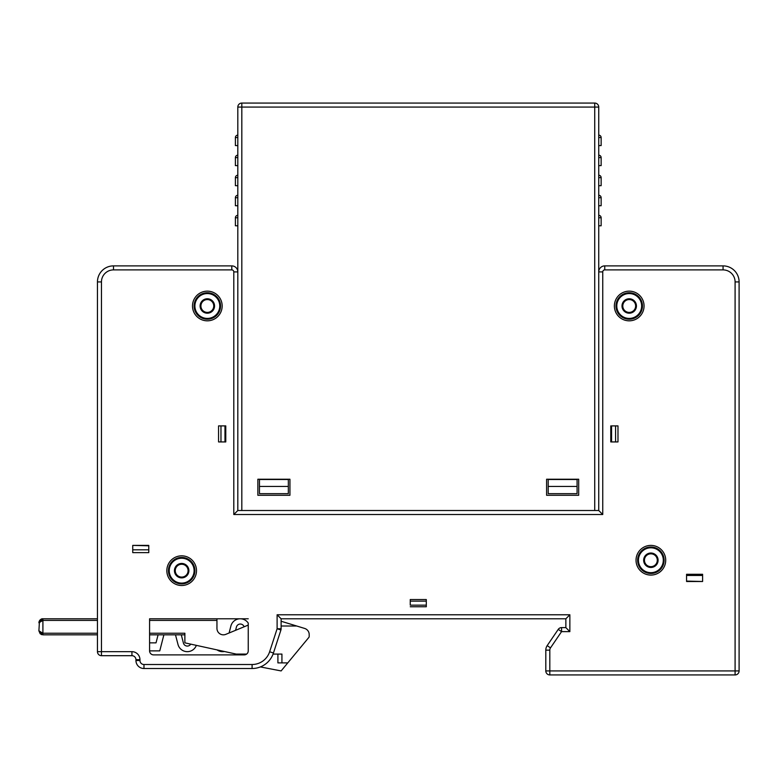 <?xml version="1.0" encoding="UTF-8"?>
<svg xmlns="http://www.w3.org/2000/svg" width="778" height="778" viewBox="0 0 778 778"><rect width="100%" height="100%" fill="white"/><g stroke="black" fill="none" stroke-linecap="round" stroke-linejoin="round"><path stroke-width="1.17" d="M248.24 618.792L240.772 618.792A9.628 9.628 0 0 1 248.24 623.081L248.24 650.875A4.007 4.007 0 0 1 244.224 654.881L153.597 654.881A4.007 4.007 0 0 1 149.58 650.875L149.58 618.792L248.24 618.792M229.102 632.991L230.901 625.998A9.628 9.628 0 0 1 239.663 618.792L149.58 618.792L216.955 618.792L216.955 620.397L149.58 620.397M149.58 634.829L158.09 634.829L156.028 642.852L149.58 642.852L149.58 634.829L184.872 634.829L181.293 634.829L183.423 643.056L181.293 634.829M97.454 651.672A4.007 4.007 0 0 0 101.461 655.689L131.939 655.689L131.939 651.672L97.454 651.672L97.454 281.928L101.461 281.928L101.461 655.689L131.939 655.689A4.007 4.007 0 0 1 135.946 659.695L135.946 660.503A8.023 8.023 0 0 0 143.969 668.516L252.091 668.516A22.455 22.455 0 0 0 273.448 653.005L280.926 629.986A4.007 4.007 0 0 0 281.121 628.75L281.121 618.792L277.114 614.776L281.121 618.792L277.114 614.776L281.121 618.792L277.114 614.776L569.866 614.776L565.859 618.792L281.121 618.792M153.597 654.881A4.007 4.007 0 0 1 149.58 650.875A4.007 4.007 0 0 0 153.597 654.881A4.007 4.007 0 0 1 149.58 650.875L159.762 650.875L163.886 634.829L175.488 634.829L177.997 644.466A9.628 9.628 0 0 0 196.348 645.361M101.461 655.689L131.939 655.689A4.007 4.007 0 0 1 135.946 659.695L139.962 659.695L139.962 660.503A4.007 4.007 0 0 0 143.969 664.509L252.091 664.509A18.448 18.448 0 0 0 269.635 651.76L277.114 628.75L277.114 614.776M686.566 581.098L702.602 581.497L686.566 581.497L702.602 581.497L702.602 574.281L686.566 574.281L686.566 581.098M148.783 545.806L132.737 545.397L148.783 545.397L148.783 552.623L132.737 552.623L132.737 545.397L148.783 545.806M148.783 549.813L132.737 549.813M220.971 441.933L220.971 425.897M615.583 425.897L615.583 441.933M702.602 575.477L686.566 575.477M410.259 601.141L426.295 601.141M224.978 441.933L224.978 425.897L225.776 425.897L225.776 441.933L218.56 441.933L218.56 425.897L225.776 425.897L225.776 441.933L224.978 441.933M611.576 425.897L611.576 441.933L610.769 441.933L610.769 425.897L610.769 441.933L617.985 441.933L617.985 425.897L611.576 425.897M410.259 605.158L426.295 605.158L426.295 606.762L410.259 606.762L426.295 606.762L426.295 599.537L410.259 599.537L410.259 605.158M101.461 281.928A12.03 12.03 0 0 1 113.491 269.898L231.795 269.898A2.003 2.003 0 0 1 233.799 271.901L233.799 514.521L602.746 514.521L598.739 510.514L598.739 271.901A6.02 6.02 0 0 1 604.759 265.881L723.063 265.881A16.037 16.037 0 0 1 739.1 281.928L739.1 670.928L549.813 670.928L549.813 650.136A4.007 4.007 0 0 1 550.503 647.88L561.56 631.619L569.866 631.619L565.859 627.613L565.859 618.792M644.058 305.987A14.84 14.84 0 0 0 629.217 291.147A14.84 14.84 0 0 0 614.377 305.987A14.84 14.84 0 0 0 629.217 320.828A14.84 14.84 0 0 0 644.058 305.987M665.715 560.238A14.84 14.84 0 0 0 650.875 545.397A14.84 14.84 0 0 0 636.034 560.238A14.84 14.84 0 0 0 650.875 575.078A14.84 14.84 0 0 0 665.715 560.238M196.503 570.663A14.84 14.84 0 0 0 181.663 555.832A14.84 14.84 0 0 0 166.832 570.663A14.84 14.84 0 0 0 181.663 585.503A14.84 14.84 0 0 0 196.503 570.663M222.168 305.987A14.84 14.84 0 0 0 207.337 291.147A14.84 14.84 0 0 0 192.497 305.987A14.84 14.84 0 0 0 207.337 320.828A14.84 14.84 0 0 0 222.168 305.987M739.1 670.928A4.007 4.007 0 0 1 735.093 674.934L735.093 281.928A12.03 12.03 0 0 0 723.063 269.898L604.759 269.898A2.003 2.003 0 0 0 602.746 271.901L602.746 514.521M113.491 269.898L113.491 265.881A16.037 16.037 0 0 0 97.454 281.928A16.037 16.037 0 0 1 113.491 265.881L231.795 265.881A6.02 6.02 0 0 1 237.815 271.901L237.815 510.514L237.815 107.072L241.822 107.072L241.822 103.066A4.007 4.007 0 0 0 237.815 107.072M233.799 514.521L237.815 510.514L594.732 510.514L594.732 107.072L598.739 107.072L598.739 510.514L594.732 510.514M149.58 633.224L184.872 633.224L184.872 642.852L236.211 654.084L246.636 654.084A4.007 4.007 0 0 1 244.224 654.881M735.093 674.934L549.813 674.934A4.007 4.007 0 0 1 545.806 670.928L545.806 650.136A8.023 8.023 0 0 1 547.187 645.623L558.244 629.373A4.007 4.007 0 0 1 561.56 627.613L565.859 627.613M561.56 627.613L561.56 631.619L558.244 629.373M545.806 670.928L549.813 670.928L549.813 674.934M635.636 305.987A6.418 6.418 0 0 0 629.217 299.569A6.418 6.418 0 0 0 622.799 305.987A6.418 6.418 0 0 0 629.217 312.406A6.418 6.418 0 0 0 635.636 305.987A6.418 6.418 0 0 0 629.217 299.569A6.418 6.418 0 0 0 622.799 305.987M615.981 305.987A13.236 13.236 0 0 0 629.217 319.223A13.236 13.236 0 0 0 642.453 305.987A13.236 13.236 0 0 0 629.217 292.752A13.236 13.236 0 0 0 615.981 305.987A13.236 13.236 0 0 0 629.217 319.223A13.236 13.236 0 0 0 642.453 305.987A13.236 13.236 0 0 0 629.217 292.752A13.236 13.236 0 0 0 615.981 305.987M657.293 560.238A6.418 6.418 0 0 0 650.875 553.819A6.418 6.418 0 0 0 644.456 560.238A6.418 6.418 0 0 0 650.875 566.656A6.418 6.418 0 0 0 657.293 560.238A6.418 6.418 0 0 0 650.875 553.819A6.418 6.418 0 0 0 644.456 560.238M637.639 560.238A13.236 13.236 0 0 0 650.875 573.474A13.236 13.236 0 0 0 664.111 560.238A13.236 13.236 0 0 0 650.875 547.002A13.236 13.236 0 0 0 637.639 560.238A13.236 13.236 0 0 0 650.875 573.474A13.236 13.236 0 0 0 664.111 560.238A13.236 13.236 0 0 0 650.875 547.002A13.236 13.236 0 0 0 637.639 560.238M188.082 570.663A6.418 6.418 0 0 0 181.663 564.254A6.418 6.418 0 0 0 175.254 570.663A6.418 6.418 0 0 0 181.663 577.082A6.418 6.418 0 0 0 188.082 570.663A6.418 6.418 0 0 0 181.663 564.254A6.418 6.418 0 0 0 175.254 570.663M168.437 570.663A13.236 13.236 0 0 0 181.663 583.899A13.236 13.236 0 0 0 194.899 570.663A13.236 13.236 0 0 0 181.663 557.437A13.236 13.236 0 0 0 168.437 570.663A13.236 13.236 0 0 0 181.663 583.899A13.236 13.236 0 0 0 194.899 570.663A13.236 13.236 0 0 0 181.663 557.437A13.236 13.236 0 0 0 168.437 570.663M213.746 305.987A6.418 6.418 0 0 0 207.337 299.569A6.418 6.418 0 0 0 200.918 305.987A6.418 6.418 0 0 0 207.337 312.406A6.418 6.418 0 0 0 213.746 305.987A6.418 6.418 0 0 0 207.337 299.569A6.418 6.418 0 0 0 200.918 305.987M194.101 305.987A13.236 13.236 0 0 0 207.337 319.223A13.236 13.236 0 0 0 220.563 305.987A13.236 13.236 0 0 0 207.337 292.752A13.236 13.236 0 0 0 194.101 305.987A13.236 13.236 0 0 0 207.337 319.223A13.236 13.236 0 0 0 220.563 305.987A13.236 13.236 0 0 0 207.337 292.752A13.236 13.236 0 0 0 194.101 305.987M260.377 666.931L281.121 670.928L308.827 637.454A1.605 1.605 0 0 0 309.197 636.433L309.197 634.576A6.418 6.418 0 0 0 304.655 628.439L296.71 626.008L281.121 626.008M248.24 625.084L225.824 634.342A6.418 6.418 0 0 1 216.955 628.42L216.955 620.397M273.068 654.084L281.928 654.084L281.928 662.905L277.911 662.905L277.911 654.084M308.827 637.454L287.763 662.905L281.928 662.905M281.121 621.243L296.71 626.008M57.348 634.829L97.454 634.829L42.907 634.829L38.9 630.822L39.483 620.718M97.454 633.224L42.907 633.224L38.9 630.822L40.223 633.798M97.454 620.397L42.907 620.397L38.9 622.799L39.056 621.68M42.547 618.811L38.9 622.799L39.046 621.729M39.513 620.659L40.125 619.91L39.513 620.659M40.203 619.842L41.049 619.249M41.088 619.23L41.963 618.909M41.059 634.381L41.954 634.712L41.059 634.381M40.174 633.749L38.9 630.87M39.503 621.525L40.174 621.038M57.348 618.792L97.454 618.792L42.907 618.792L42.907 634.829M236.415 627.068A4.007 4.007 0 0 1 244.107 626.796A4.007 4.007 0 0 0 236.415 627.068L235.588 630.316M217.043 649.893A9.628 9.628 0 0 0 224.434 651.507M190.736 644.135A4.007 4.007 0 0 1 183.423 643.056A4.007 4.007 0 0 0 190.736 644.135M309.197 636.433L309.197 634.576M225.824 634.342A6.418 6.418 0 0 1 216.955 628.42M175.488 634.829L177.997 644.466M158.09 634.829L156.028 642.852M259.463 486.454L259.463 479.501L288.337 479.501L288.337 486.454L259.463 486.454L259.463 493.67L288.337 493.67L288.337 486.454M577.082 479.501L548.208 479.501L548.208 486.454L577.082 486.454L577.082 479.501M577.082 486.454L577.082 493.67L548.208 493.67L548.208 486.454M289.941 479.229L289.941 495.275L257.858 495.275L257.858 479.229L289.941 479.229M578.686 479.229L578.686 495.275L546.603 495.275L546.603 479.229L578.686 479.229M598.739 217.762L601.141 217.762L601.141 225.776L598.739 225.776M598.739 215.35A2.402 2.402 0 0 1 601.141 217.762M598.739 197.709L601.141 197.709L601.141 205.732L598.739 205.732M598.739 195.297A2.402 2.402 0 0 1 601.141 197.709M598.739 177.656L601.141 177.656L601.141 185.679L598.739 185.679M598.739 175.254A2.402 2.402 0 0 1 601.141 177.656M598.739 157.603L601.141 157.603L601.141 165.626L598.739 165.626M598.739 155.201A2.402 2.402 0 0 1 601.141 157.603M598.739 137.55L601.141 137.55L601.141 145.574L598.739 145.574M598.739 135.148A2.402 2.402 0 0 1 601.141 137.55M241.822 510.514L241.822 107.072L594.732 107.072L594.732 103.066L241.822 103.066M598.739 107.072A4.007 4.007 0 0 0 594.732 103.066A4.007 4.007 0 0 1 598.739 107.072M237.815 225.776L235.403 225.776L235.403 217.762A2.402 2.402 0 0 1 237.815 215.35A2.402 2.402 0 0 0 235.403 217.762L237.815 217.762M237.815 205.732L235.403 205.732L235.403 197.709A2.402 2.402 0 0 1 237.815 195.297A2.402 2.402 0 0 0 235.403 197.709L237.815 197.709M237.815 185.679L235.403 185.679L235.403 177.656A2.402 2.402 0 0 1 237.815 175.254A2.402 2.402 0 0 0 235.403 177.656L237.815 177.656M237.815 165.626L235.403 165.626L235.403 157.603A2.402 2.402 0 0 1 237.815 155.201A2.402 2.402 0 0 0 235.403 157.603L237.815 157.603M237.815 145.574L235.403 145.574L235.403 137.55A2.402 2.402 0 0 1 237.815 135.148A2.402 2.402 0 0 0 235.403 137.55L237.815 137.55M131.939 651.672A8.023 8.023 0 0 1 139.962 659.695M569.866 631.619L569.866 614.776M723.063 269.898L723.063 265.881A16.037 16.037 0 0 1 739.1 281.928L735.093 281.928M231.795 265.881L231.795 269.898M237.815 271.901L233.799 271.901M604.759 269.898L604.759 265.881A6.02 6.02 0 0 0 598.739 271.901L602.746 271.901M139.962 660.503L135.946 660.503M143.969 664.509L143.969 668.516M244.224 664.509L252.091 664.509L252.091 668.516M280.926 629.986L277.114 628.75L269.635 651.76L273.448 653.005M277.114 628.75L281.121 628.75M547.187 645.623L550.503 647.88M545.806 650.136L549.813 650.136M636.433 305.987A7.216 7.216 0 0 0 629.217 298.771A7.216 7.216 0 0 0 622.001 305.987A7.216 7.216 0 0 0 629.217 313.203A7.216 7.216 0 0 0 636.433 305.987M616.789 305.987A12.429 12.429 0 0 0 629.217 318.416A12.429 12.429 0 0 0 641.646 305.987A12.429 12.429 0 0 0 629.217 293.559A12.429 12.429 0 0 0 616.789 305.987M658.091 560.238A7.216 7.216 0 0 0 650.875 553.022A7.216 7.216 0 0 0 643.659 560.238A7.216 7.216 0 0 0 650.875 567.463A7.216 7.216 0 0 0 658.091 560.238M638.437 560.238A12.429 12.429 0 0 0 650.875 572.676A12.429 12.429 0 0 0 663.303 560.238A12.429 12.429 0 0 0 650.875 547.809A12.429 12.429 0 0 0 638.437 560.238M188.889 570.663A7.216 7.216 0 0 0 181.663 563.447A7.216 7.216 0 0 0 174.447 570.663A7.216 7.216 0 0 0 181.663 577.889A7.216 7.216 0 0 0 188.889 570.663M169.234 570.663A12.429 12.429 0 0 0 181.663 583.101A12.429 12.429 0 0 0 194.101 570.663A12.429 12.429 0 0 0 181.663 558.234A12.429 12.429 0 0 0 169.234 570.663M214.553 305.987A7.216 7.216 0 0 0 207.337 298.771A7.216 7.216 0 0 0 200.111 305.987A7.216 7.216 0 0 0 207.337 313.203A7.216 7.216 0 0 0 214.553 305.987M194.899 305.987A12.429 12.429 0 0 0 207.337 318.416A12.429 12.429 0 0 0 219.766 305.987A12.429 12.429 0 0 0 207.337 293.559A12.429 12.429 0 0 0 194.899 305.987M39.143 621.418L38.9 622.799C39.882 619.871 41.195 618.539 42.858 618.792C41.166 618.559 39.853 619.891 38.9 622.799C39.882 619.871 41.195 618.539 42.858 618.792L42.732 618.792M42.168 618.86L41.506 619.045M40.466 619.619L39.61 620.523"/></g></svg>
